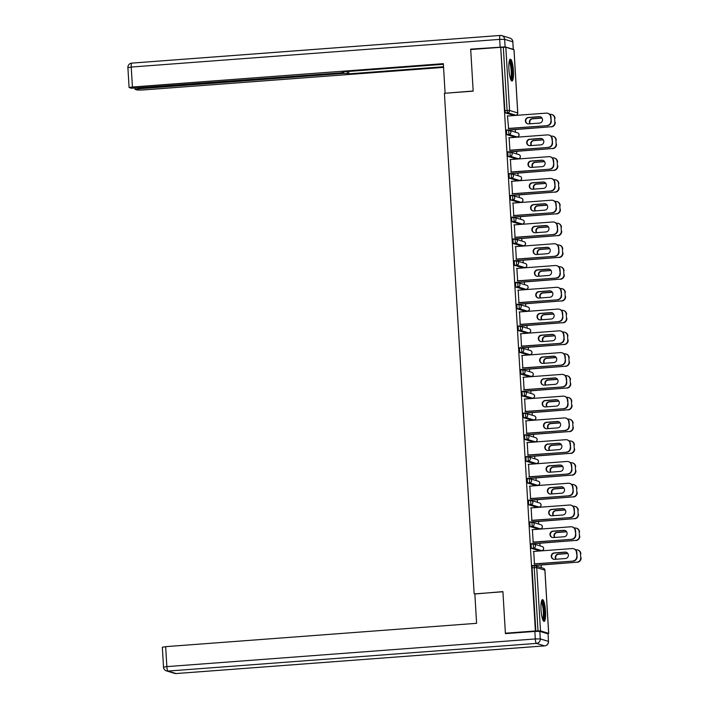 <?xml version="1.0" encoding="UTF-8"?>
<svg xmlns="http://www.w3.org/2000/svg" width="709" height="709" viewBox="0 0 709 709"><rect width="100%" height="100%" fill="white"/><g stroke="black" fill="none" stroke-linecap="round" stroke-linejoin="round"><path stroke-width="1.06" d="M545.531 611.185A10.936 2.198 85.7 0 0 542.465 599.601A10.936 2.198 85.7 0 0 541.038 609.82A10.936 2.198 85.7 0 0 544.104 621.412A10.936 2.198 85.7 0 0 545.531 611.185M513.431 70.785A10.936 2.198 85.7 0 0 510.365 59.201A10.936 2.198 85.7 0 0 508.929 69.429A10.936 2.198 85.7 0 0 511.995 81.012A10.936 2.198 85.7 0 0 513.431 70.785M541.33 567.652L541.171 565.02M540.036 545.877L539.877 543.245M538.743 524.102L538.583 521.478M537.449 502.335L537.289 499.703M536.155 480.56L535.995 477.928M534.861 458.785L534.701 456.162M533.567 437.019L533.407 434.387M532.273 415.244L532.113 412.611M530.979 393.468L530.819 390.845M529.685 371.702L529.526 369.07M528.391 349.927L528.232 347.295M527.097 328.152L526.938 325.528M525.803 306.385L525.653 303.753M524.509 284.61L524.359 281.978M523.215 262.835L523.065 260.212M521.921 241.069L521.771 238.437M520.628 219.294L520.477 216.662M519.334 197.519L519.183 194.895M518.04 175.752L517.889 173.12M516.746 153.977L516.595 151.345M515.461 132.202L515.301 129.579M506.501 633.545L505.384 633.208L502.911 591.616L474.853 593.991M474.153 593.779L444.419 93.296L473.178 91.142L470.705 49.55L500.705 47.299L504.897 110.648L507.086 110.489L503.328 47.264L501.139 47.432M503.328 47.264L505.818 47.237L513.972 49.772M505.384 633.208L535.384 630.957L500.705 47.299M547.304 633.633L548.651 633.376L540.497 630.904L535.384 630.957M508.583 128.426L507.458 115.744M539.54 550.787L531.325 548.323L531.041 544.131L533.265 543.963A2.1 2.056 -73.1 0 1 534.001 544.051A2.1 2.1 0 0 0 533.23 543.963L531.041 544.131M535.818 631.09L532.06 567.865L532.335 565.897L534.489 565.747M513.671 115.345L505.455 112.873L504.897 110.648M532.424 529.676L533.159 542.093M536.89 507.245L539.115 507.086L536.89 507.245L528.737 504.773L528.453 500.581L530.616 500.43M529.836 486.126L530.571 498.551M534.364 463.695L526.149 461.231L525.865 457.039L528.028 456.88M527.248 442.584L527.983 455.01M531.777 420.153L523.561 417.69L523.277 413.498L525.502 413.338A2.1 2.056 -73.1 0 1 526.238 413.418A2.1 2.1 0 0 0 525.466 413.329L523.277 413.498M524.66 399.043L525.396 411.459M531.387 376.444L529.127 376.612L520.973 374.139L520.69 369.947L522.852 369.797M522.072 355.493L522.808 367.918M526.61 333.062L518.385 330.598L518.102 326.406L520.264 326.246M519.484 311.951L520.22 324.376M524.022 289.52L515.798 287.056L515.514 282.864L517.676 282.705M516.896 268.41L517.641 280.826M521.434 245.97L513.21 243.506L512.935 239.314L515.089 239.163M514.309 224.859L515.053 237.285M518.846 202.428L510.622 199.965L510.347 195.773L512.572 195.613A2.1 2.056 -73.1 0 1 513.298 195.693A2.1 2.1 0 0 0 512.536 195.604L510.347 195.773M511.721 181.318L512.465 193.743M516.196 158.887L518.421 158.727L516.223 158.896L508.043 156.423L507.759 152.231L509.913 152.072M509.142 137.776L509.877 150.193M514.964 137.112L506.749 134.648L506.465 130.456L508.619 130.296M510.436 159.543L511.171 171.968M517.552 180.662L509.328 178.189L509.053 173.997L511.207 173.847M513.015 203.093L513.759 215.509M520.14 224.204L511.916 221.74L511.641 217.548L513.795 217.388M515.603 246.635L516.347 259.06M522.657 267.754L524.855 267.585L522.657 267.754L514.504 265.281L514.22 261.089L516.382 260.93M518.19 290.176L518.926 302.601M525.316 311.286L517.091 308.823L516.808 304.631L519.032 304.471A2.1 2.056 -73.1 0 1 519.768 304.551A2.1 2.1 0 0 0 519.006 304.471L516.808 304.631M520.778 333.726L521.514 346.143M527.904 354.837L519.679 352.373L519.396 348.181L521.558 348.022M523.366 377.268L524.102 389.693M530.421 398.387L532.645 398.228L530.421 398.387L522.267 395.914L521.984 391.722L524.146 391.563M525.954 420.809L526.69 433.234M533.071 441.92L524.855 439.456L524.571 435.264L526.796 435.104A2.1 2.056 -73.1 0 1 527.531 435.184A2.1 2.1 0 0 0 526.76 435.104L524.571 435.264M528.542 464.36L529.277 476.776M535.596 485.47L537.821 485.31L535.632 485.479L527.443 483.006L527.159 478.814L529.322 478.655M531.13 507.901L531.865 520.326M538.246 529.011L530.031 526.548L529.747 522.356L531.972 522.196A2.1 2.056 -73.1 0 1 532.707 522.276A2.1 2.1 0 0 0 531.936 522.187L529.747 522.356M533.717 551.442L534.453 563.868M527.797 123.827A3.226 3.146 106.9 0 1 528.728 117.588L539.549 116.781A3.226 3.146 106.9 0 1 540.488 116.852M550.99 117.109L550.609 116.994A4.21 4.112 -73.1 0 0 547.72 113.28L548.101 113.396A4.21 4.112 106.9 0 1 550.99 117.109L551.23 121.159A4.21 4.112 106.9 0 1 547.366 125.653L508.22 128.453M508.592 128.568L547.366 125.653M507.476 116.028L546.258 113.121A4.21 4.112 -73.1 0 1 547.72 113.28M550.609 116.994L551.23 121.159M539.558 123.082L528.737 123.898A3.226 3.146 106.9 0 1 525.413 120.344A3.226 3.146 106.9 0 1 528.356 117.472L539.177 116.666A3.226 3.146 106.9 0 1 542.5 120.22A3.226 3.146 106.9 0 1 539.558 123.082M546.994 125.537A4.21 4.112 -73.1 0 0 550.858 121.044M541.933 117.969L532.362 118.687A3.226 3.146 -73.1 0 0 529.977 123.8M505.632 130.164L550.999 126.751A4.21 4.112 -73.1 0 0 554.863 122.258L554.615 118.208A4.21 4.112 -73.1 0 0 550.264 114.335L549.75 114.371M512.261 129.8L550.999 126.751M554.863 122.258L554.615 118.208M542.022 118.102L532.734 118.802A3.226 3.146 -73.1 0 0 530.261 123.783M555.236 122.373A4.21 4.112 106.9 0 1 551.372 126.867M551.726 114.495L552.107 114.61A4.21 4.112 106.9 0 1 554.996 118.323M509.372 60.752A9.465 1.905 -94.3 0 1 511.428 65.662A9.465 1.905 -94.3 0 1 512.049 75.411A9.465 1.905 -94.3 0 1 510.79 79.63M510.445 78.708A8.765 1.764 85.7 0 0 511.216 75.074A8.765 1.764 85.7 0 0 509.168 61.71M511.393 80.675A10.865 2.18 85.7 0 0 512.341 76.182A10.865 2.18 85.7 0 0 509.815 59.627M541.481 601.152A9.465 1.905 -94.3 0 1 543.59 606.39A9.465 1.905 -94.3 0 1 542.899 620.02M542.553 619.108A8.765 1.764 85.7 0 0 542.802 606.753A8.765 1.764 85.7 0 0 541.277 602.109M543.502 621.066A10.865 2.18 85.7 0 0 543.803 605.761A10.865 2.18 85.7 0 0 541.915 600.027M505.109 46.874L513.263 49.346L512.811 41.804L504.657 39.332L505.109 46.874L470.687 49.134L473.169 91L445.465 93.225M445.092 93.109L443.347 63.659L132.415 87.012L129.082 87.517L131.36 88.244L340.426 72.867L343.759 72.362L343.635 71.786M443.382 64.297L342.314 71.893L343.67 72.3M138.335 88.049L138.379 88.82L135.135 89.387L137.324 90.052L142.296 90.008L443.568 67.382M347.33 71.512L347.445 73.444L348.801 73.851L443.524 66.743M347.445 73.444L342.474 73.488L342.42 72.672M138.379 88.82L342.474 73.488M470.687 49.134L471.795 49.47M348.651 71.414L348.801 73.851M474.844 593.867L476.59 623.317L165.667 646.661L166.854 666.62L535.304 638.951L534.861 631.418L505.411 633.633L502.92 591.758L474.844 593.867M547.986 633.846L539.833 631.373L540.285 638.906L548.438 641.379L548.075 633.899L548.438 641.379A4.21 4.112 -73.1 0 1 544.574 645.872L536.421 643.4L167.962 671.068L176.116 673.541L544.574 645.872A4.21 0.842 85.7 0 0 544.645 645.881A4.21 4.21 0 0 0 548.527 641.441M162.423 647.237L165.667 646.661M534.861 631.418L539.833 631.373M529.091 145.593A3.226 3.146 106.9 0 1 530.022 139.363L540.843 138.547A3.226 3.146 106.9 0 1 541.782 138.618M552.284 138.884L551.903 138.769A4.21 4.112 -73.1 0 0 549.014 135.056L549.395 135.162A4.21 4.112 106.9 0 1 552.284 138.884L552.524 142.926A4.21 4.112 106.9 0 1 548.66 147.428L509.514 150.219M509.886 150.335L548.66 147.428M508.77 137.803L547.552 134.887A4.21 4.112 -73.1 0 1 549.014 135.056M551.903 138.769L552.524 142.926M540.852 144.858L530.031 145.673A3.226 3.146 106.9 0 1 526.707 142.119A3.226 3.146 106.9 0 1 529.65 139.248L540.471 138.432A3.226 3.146 106.9 0 1 543.794 141.986A3.226 3.146 106.9 0 1 540.852 144.858M548.287 147.312A4.21 4.112 -73.1 0 0 552.151 142.819M530.385 167.368A3.226 3.146 106.9 0 1 531.316 161.138L542.137 160.323A3.226 3.146 106.9 0 1 543.076 160.394M553.578 160.651L553.197 160.544A4.21 4.112 -73.1 0 0 550.308 156.822L550.689 156.937A4.21 4.112 106.9 0 1 553.578 160.651L553.818 164.701A4.21 4.112 106.9 0 1 549.954 169.194L510.799 171.995M511.18 172.11L549.954 169.194M510.063 159.578L548.846 156.662A4.21 4.112 -73.1 0 1 550.308 156.822M553.197 160.544L553.818 164.701M542.146 166.633L531.325 167.439A3.226 3.146 106.9 0 1 528.001 163.885A3.226 3.146 106.9 0 1 530.944 161.023L541.765 160.207A3.226 3.146 106.9 0 1 545.088 163.761A3.226 3.146 106.9 0 1 542.146 166.633M549.581 169.088A4.21 4.112 -73.1 0 0 553.437 164.585M531.679 189.143A3.226 3.146 106.9 0 1 532.61 182.904L543.431 182.098A3.226 3.146 106.9 0 1 544.37 182.169M554.872 182.426L554.491 182.31A4.21 4.112 -73.1 0 0 551.602 178.597L551.983 178.712A4.21 4.112 106.9 0 1 554.872 182.426L555.112 186.476A4.21 4.112 106.9 0 1 551.247 190.969L512.093 193.77M512.474 193.885L551.247 190.969M511.357 181.344L550.14 178.438A4.21 4.112 -73.1 0 1 551.602 178.597M554.491 182.31L555.112 186.476M543.44 188.399L532.619 189.214A3.226 3.146 106.9 0 1 529.295 185.661A3.226 3.146 106.9 0 1 532.237 182.789L543.059 181.983A3.226 3.146 106.9 0 1 546.382 185.536A3.226 3.146 106.9 0 1 543.44 188.399M550.875 190.854A4.21 4.112 -73.1 0 0 554.73 186.361M532.973 210.91A3.226 3.146 106.9 0 1 533.904 204.679L544.725 203.864A3.226 3.146 106.9 0 1 545.655 203.935M556.166 204.201L555.785 204.086A4.21 4.112 -73.1 0 0 552.896 200.372L553.268 200.479A4.21 4.112 106.9 0 1 556.166 204.201L556.405 208.242A4.21 4.112 106.9 0 1 552.541 212.744L513.387 215.536M513.768 215.651L552.541 212.744M512.651 203.12L551.434 200.204A4.21 4.112 -73.1 0 1 552.896 200.372M555.785 204.086L556.405 208.242M544.734 210.174L533.912 210.99A3.226 3.146 106.9 0 1 530.589 207.436A3.226 3.146 106.9 0 1 533.531 204.564L544.352 203.749A3.226 3.146 106.9 0 1 547.676 207.303A3.226 3.146 106.9 0 1 544.734 210.174M552.169 212.629A4.21 4.112 -73.1 0 0 556.024 208.136M534.267 232.685A3.226 3.146 106.9 0 1 535.198 226.455L546.019 225.639A3.226 3.146 106.9 0 1 546.949 225.71M557.451 225.967L557.079 225.861A4.21 4.112 -73.1 0 0 554.19 222.139L554.562 222.254A4.21 4.112 106.9 0 1 557.451 225.967L557.699 230.017A4.21 4.112 106.9 0 1 553.835 234.511L514.681 237.311M515.062 237.426L553.835 234.511M513.945 224.895L552.719 221.979A4.21 4.112 -73.1 0 1 554.19 222.139M557.079 225.861L557.699 230.017M546.019 231.94L535.206 232.756A3.226 3.146 106.9 0 1 531.874 229.202A3.226 3.146 106.9 0 1 534.816 226.339L545.638 225.524A3.226 3.146 106.9 0 1 548.97 229.078A3.226 3.146 106.9 0 1 546.019 231.94M553.463 234.404A4.21 4.112 -73.1 0 0 557.318 229.902M543.227 139.744L533.655 140.462A3.226 3.146 -73.1 0 0 531.271 145.575M506.926 151.93L552.293 148.527A4.21 4.112 -73.1 0 0 556.148 144.033L555.909 139.983A4.21 4.112 -73.1 0 0 551.558 136.101L551.044 136.146M513.555 151.575L552.293 148.527M556.148 144.033L555.909 139.983M543.316 139.877L534.028 140.577A3.226 3.146 -73.1 0 0 531.555 145.558M556.53 144.14A4.21 4.112 106.9 0 1 552.666 148.642M553.02 136.261L553.401 136.376A4.21 4.112 106.9 0 1 556.29 140.098M544.521 161.519L534.949 162.237A3.226 3.146 -73.1 0 0 532.565 167.351M508.22 173.705L553.587 170.302A4.21 4.112 -73.1 0 0 557.442 165.8L557.203 161.758A4.21 4.112 -73.1 0 0 552.852 157.877L552.338 157.912M514.849 173.35L553.587 170.302M557.442 165.8L557.203 161.758M544.609 161.652L535.322 162.352A3.226 3.146 -73.1 0 0 532.849 167.324M557.823 165.915A4.21 4.112 106.9 0 1 553.959 170.408M554.314 158.036L554.695 158.151A4.21 4.112 106.9 0 1 557.584 161.865M545.815 183.285L536.243 184.003A3.226 3.146 -73.1 0 0 533.859 189.117M509.514 195.48L554.881 192.068A4.21 4.112 -73.1 0 0 558.736 187.575L558.497 183.525A4.21 4.112 -73.1 0 0 554.146 179.652L553.632 179.687M516.134 195.117L554.881 192.068M558.736 187.575L558.497 183.525M545.903 183.418L536.616 184.118A3.226 3.146 -73.1 0 0 534.143 189.099M559.117 187.69A4.21 4.112 106.9 0 1 555.253 192.183M555.608 179.811L555.98 179.926A4.21 4.112 106.9 0 1 558.878 183.64M547.109 205.061L537.528 205.778A3.226 3.146 -73.1 0 0 535.153 210.892M510.799 217.246L556.175 213.843A4.21 4.112 -73.1 0 0 560.03 209.35L559.791 205.3A4.21 4.112 -73.1 0 0 555.431 201.418L554.925 201.462M517.428 216.892L556.175 213.843M560.03 209.35L559.791 205.3M547.197 205.193L537.909 205.894A3.226 3.146 -73.1 0 0 535.437 210.874M560.411 209.456A4.21 4.112 106.9 0 1 556.547 213.958M556.902 201.578L557.274 201.693A4.21 4.112 106.9 0 1 560.163 205.415M548.403 226.836L538.822 227.554A3.226 3.146 -73.1 0 0 536.447 232.667M512.093 239.022L557.469 235.618A4.21 4.112 -73.1 0 0 561.324 231.116L561.085 227.075A4.21 4.112 -73.1 0 0 556.725 223.193L556.219 223.229M518.722 238.667L557.469 235.618M561.324 231.116L561.085 227.075M548.491 226.969L539.203 227.669A3.226 3.146 -73.1 0 0 536.731 232.641M561.705 231.231A4.21 4.112 106.9 0 1 557.841 235.725M558.196 223.353L558.568 223.468A4.21 4.112 106.9 0 1 561.457 227.181M535.561 254.46A3.226 3.146 106.9 0 1 536.491 248.221L547.313 247.414A3.226 3.146 106.9 0 1 548.243 247.485M558.745 247.742L558.373 247.627A4.21 4.112 -73.1 0 0 555.484 243.914L555.856 244.029A4.21 4.112 106.9 0 1 558.745 247.742L558.993 251.792A4.21 4.112 106.9 0 1 555.129 256.286L515.975 259.086M516.356 259.202L555.129 256.286M515.239 246.661L554.013 243.754A4.21 4.112 -73.1 0 1 555.484 243.914M558.373 247.627L558.993 251.792M547.313 253.716L536.491 254.531A3.226 3.146 106.9 0 1 533.168 250.977A3.226 3.146 106.9 0 1 536.11 248.106L546.931 247.299A3.226 3.146 106.9 0 1 550.255 250.853A3.226 3.146 106.9 0 1 547.313 253.716M554.757 256.171A4.21 4.112 -73.1 0 0 558.612 251.677M549.697 248.602L540.116 249.32A3.226 3.146 -73.1 0 0 537.741 254.434M513.387 260.797L558.763 257.385A4.21 4.112 -73.1 0 0 562.618 252.891L562.379 248.841A4.21 4.112 -73.1 0 0 558.018 244.968L557.513 245.004M520.016 260.433L558.763 257.385M562.618 252.891L562.379 248.841M549.785 248.735L540.497 249.435A3.226 3.146 -73.1 0 0 538.025 254.416M562.99 253.007A4.21 4.112 106.9 0 1 559.135 257.5M559.49 245.128L559.862 245.243A4.21 4.112 106.9 0 1 562.751 248.956M536.855 276.226A3.226 3.146 106.9 0 1 537.785 269.996L548.606 269.181A3.226 3.146 106.9 0 1 549.537 269.252M560.039 269.517L559.667 269.402A4.21 4.112 -73.1 0 0 556.778 265.689L557.15 265.795A4.21 4.112 106.9 0 1 560.039 269.517L560.278 273.559A4.21 4.112 106.9 0 1 556.423 278.061L517.269 280.853M517.641 280.968L556.423 278.061M516.533 268.436L555.307 265.521A4.21 4.112 -73.1 0 1 556.778 265.689M559.667 269.402L560.278 273.559M548.606 275.491L537.785 276.306A3.226 3.146 106.9 0 1 534.462 272.743A3.226 3.146 106.9 0 1 537.404 269.881L548.225 269.066A3.226 3.146 106.9 0 1 551.549 272.619A3.226 3.146 106.9 0 1 548.606 275.491M556.051 277.946A4.21 4.112 -73.1 0 0 559.906 273.452M550.99 270.377L541.41 271.095A3.226 3.146 -73.1 0 0 539.035 276.209M514.681 282.563L560.057 279.16A4.21 4.112 -73.1 0 0 563.912 274.667L563.673 270.616A4.21 4.112 -73.1 0 0 559.312 266.735L558.798 266.779M521.31 282.209L560.057 279.16M563.912 274.667L563.673 270.616M551.079 270.51L541.791 271.21A3.226 3.146 -73.1 0 0 539.319 276.191M564.284 274.773A4.21 4.112 106.9 0 1 560.429 279.275M560.784 266.894L561.156 267.009A4.21 4.112 106.9 0 1 564.045 270.732M538.149 298.002A3.226 3.146 106.9 0 1 539.079 291.771L549.9 290.956A3.226 3.146 106.9 0 1 550.831 291.027M561.333 291.284L560.961 291.177A4.21 4.112 -73.1 0 0 558.072 287.455L558.444 287.57A4.21 4.112 106.9 0 1 561.333 291.284L561.572 295.334A4.21 4.112 106.9 0 1 557.717 299.827L518.563 302.628M518.935 302.743L557.717 299.827M517.827 290.211L556.6 287.296A4.21 4.112 -73.1 0 1 558.072 287.455M560.961 291.177L561.572 295.334M549.9 297.257L539.079 298.072A3.226 3.146 106.9 0 1 535.756 294.519A3.226 3.146 106.9 0 1 538.698 291.656L549.519 290.841A3.226 3.146 106.9 0 1 552.843 294.395A3.226 3.146 106.9 0 1 549.9 297.257M557.345 299.721A4.21 4.112 -73.1 0 0 561.2 295.219M552.284 292.152L542.704 292.87A3.226 3.146 -73.1 0 0 540.329 297.984M515.975 304.338L561.351 300.926A4.21 4.112 -73.1 0 0 565.206 296.433L564.967 292.392A4.21 4.112 -73.1 0 0 560.606 288.51L560.092 288.545M522.604 303.984L561.351 300.926M565.206 296.433L564.967 292.392M552.373 292.285L543.085 292.985A3.226 3.146 -73.1 0 0 540.612 297.957M565.578 296.548A4.21 4.112 106.9 0 1 561.723 301.041M562.077 288.669L562.45 288.785A4.21 4.112 106.9 0 1 565.339 292.498M539.443 319.777A3.226 3.146 106.9 0 1 540.373 313.538L551.194 312.731A3.226 3.146 106.9 0 1 552.125 312.802M562.627 313.059L562.255 312.944A4.21 4.112 -73.1 0 0 559.366 309.23L559.738 309.346A4.21 4.112 106.9 0 1 562.627 313.059L562.866 317.109A4.21 4.112 106.9 0 1 559.011 321.602L519.857 324.403M520.229 324.518L559.011 321.602M519.121 311.978L557.894 309.071A4.21 4.112 -73.1 0 1 559.366 309.23M562.255 312.944L562.866 317.109M551.194 319.032L540.373 319.848A3.226 3.146 106.9 0 1 537.05 316.294A3.226 3.146 106.9 0 1 539.992 313.422L550.813 312.616A3.226 3.146 106.9 0 1 554.137 316.17A3.226 3.146 106.9 0 1 551.194 319.032M558.639 321.487A4.21 4.112 -73.1 0 0 562.494 316.994M553.578 313.919L543.998 314.636A3.226 3.146 -73.1 0 0 541.623 319.75M517.269 326.113L562.636 322.701A4.21 4.112 -73.1 0 0 566.5 318.208L566.261 314.158A4.21 4.112 -73.1 0 0 561.9 310.285L561.386 310.32M523.898 325.75L562.636 322.701M566.5 318.208L566.261 314.158M553.667 314.052L544.379 314.752A3.226 3.146 -73.1 0 0 541.906 319.732M566.872 318.323A4.21 4.112 106.9 0 1 563.017 322.817M563.371 310.445L563.744 310.56A4.21 4.112 106.9 0 1 566.633 314.273M540.737 341.543A3.226 3.146 106.9 0 1 541.667 335.313L552.479 334.497A3.226 3.146 106.9 0 1 553.419 334.568M563.921 334.834L563.549 334.719A4.21 4.112 -73.1 0 0 560.659 331.006L561.032 331.112A4.21 4.112 106.9 0 1 563.921 334.834L564.16 338.875A4.21 4.112 106.9 0 1 560.305 343.378L521.15 346.169M521.523 346.284L560.305 343.378M520.415 333.753L559.188 330.837A4.21 4.112 -73.1 0 1 560.659 331.006M563.549 334.719L564.16 338.875M552.488 340.807L541.667 341.614A3.226 3.146 106.9 0 1 538.344 338.06A3.226 3.146 106.9 0 1 541.286 335.197L552.107 334.382A3.226 3.146 106.9 0 1 555.431 337.936A3.226 3.146 106.9 0 1 552.488 340.807M559.924 343.262A4.21 4.112 -73.1 0 0 563.788 338.769M554.872 335.694L545.292 336.412A3.226 3.146 -73.1 0 0 542.917 341.525M518.563 347.88L563.93 344.477A4.21 4.112 -73.1 0 0 567.794 339.983L567.554 335.933A4.21 4.112 -73.1 0 0 563.194 332.051L562.68 332.096M525.192 347.525L563.93 344.477M567.794 339.983L567.554 335.933M554.961 335.827L545.664 336.527A3.226 3.146 -73.1 0 0 543.2 341.508M568.166 340.09A4.21 4.112 106.9 0 1 564.311 344.592M564.665 332.211L565.038 332.326A4.21 4.112 106.9 0 1 567.927 336.048M542.03 363.318A3.226 3.146 106.9 0 1 542.952 357.088L553.773 356.272A3.226 3.146 106.9 0 1 554.713 356.343M565.215 356.6L564.843 356.494A4.21 4.112 -73.1 0 0 561.953 352.772L562.326 352.887A4.21 4.112 106.9 0 1 565.215 356.6L565.454 360.651A4.21 4.112 106.9 0 1 561.599 365.144L522.444 367.944M522.817 368.06L561.599 365.144M521.709 355.528L560.482 352.612A4.21 4.112 -73.1 0 1 561.953 352.772M564.843 356.494L565.454 360.651M553.782 362.574L542.961 363.389A3.226 3.146 106.9 0 1 539.638 359.835A3.226 3.146 106.9 0 1 542.58 356.973L553.401 356.157A3.226 3.146 106.9 0 1 556.725 359.711A3.226 3.146 106.9 0 1 553.782 362.574M561.218 365.038A4.21 4.112 -73.1 0 0 565.082 360.535M556.166 357.469L546.586 358.187A3.226 3.146 -73.1 0 0 544.211 363.3M519.857 369.655L565.224 366.243A4.21 4.112 -73.1 0 0 569.088 361.75L568.848 357.708A4.21 4.112 -73.1 0 0 564.488 353.826L563.974 353.862M526.486 369.3L565.224 366.243M569.088 361.75L568.848 357.708M556.255 357.602L546.958 358.293A3.226 3.146 -73.1 0 0 544.494 363.274M569.46 361.865A4.21 4.112 106.9 0 1 565.605 366.358M565.959 353.986L566.331 354.101A4.21 4.112 106.9 0 1 569.221 357.815M543.316 385.093A3.226 3.146 106.9 0 1 544.246 378.854L555.067 378.048A3.226 3.146 106.9 0 1 556.007 378.119M566.509 378.376L566.136 378.26A4.21 4.112 -73.1 0 0 563.247 374.547L563.62 374.662A4.21 4.112 106.9 0 1 566.509 378.376L566.748 382.426A4.21 4.112 106.9 0 1 562.893 386.919L523.738 389.72M524.111 389.835L562.893 386.919M523.003 377.294L561.776 374.387A4.21 4.112 -73.1 0 1 563.247 374.547M566.136 378.26L566.748 382.426M555.076 384.349L544.255 385.164A3.226 3.146 106.9 0 1 540.932 381.61A3.226 3.146 106.9 0 1 543.874 378.739L554.695 377.932A3.226 3.146 106.9 0 1 558.018 381.486A3.226 3.146 106.9 0 1 555.076 384.349M562.512 386.804A4.21 4.112 -73.1 0 0 566.376 382.311M557.46 379.235L547.88 379.953A3.226 3.146 -73.1 0 0 545.505 385.067M521.15 391.43L566.518 388.018A4.21 4.112 -73.1 0 0 570.382 383.525L570.142 379.475A4.21 4.112 -73.1 0 0 565.782 375.602L565.268 375.637M527.78 391.067L566.518 388.018M570.382 383.525L570.142 379.475M557.549 379.368L548.252 380.068A3.226 3.146 -73.1 0 0 545.788 385.049M570.754 383.64A4.21 4.112 106.9 0 1 566.899 388.133M567.253 375.761L567.625 375.876A4.21 4.112 106.9 0 1 570.515 379.59M544.609 406.86A3.226 3.146 106.9 0 1 545.54 400.629L556.361 399.814A3.226 3.146 106.9 0 1 557.301 399.885M567.803 400.151L567.43 400.036A4.21 4.112 -73.1 0 0 564.541 396.313L564.913 396.428A4.21 4.112 106.9 0 1 567.803 400.151L568.042 404.192A4.21 4.112 106.9 0 1 564.187 408.694L525.032 411.486M525.404 411.601L564.187 408.694M524.297 399.07L563.07 396.154A4.21 4.112 -73.1 0 1 564.541 396.313M567.43 400.036L568.042 404.192M556.37 406.124L545.549 406.931A3.226 3.146 106.9 0 1 542.225 403.377A3.226 3.146 106.9 0 1 545.168 400.514L555.989 399.699A3.226 3.146 106.9 0 1 559.312 403.253A3.226 3.146 106.9 0 1 556.37 406.124M563.806 408.579A4.21 4.112 -73.1 0 0 567.67 404.086M558.754 401.01L549.174 401.728A3.226 3.146 -73.1 0 0 546.799 406.842M522.444 413.196L567.812 409.793A4.21 4.112 -73.1 0 0 571.676 405.3L571.436 401.25A4.21 4.112 -73.1 0 0 567.076 397.368L566.562 397.412M529.074 412.842L567.812 409.793M571.676 405.3L571.436 401.25M558.843 401.143L549.546 401.843A3.226 3.146 -73.1 0 0 547.082 406.824M572.048 405.406A4.21 4.112 106.9 0 1 568.193 409.908M568.547 397.527L568.919 397.643A4.21 4.112 106.9 0 1 571.808 401.365M545.903 428.635A3.226 3.146 106.9 0 1 546.834 422.404L557.655 421.589A3.226 3.146 106.9 0 1 558.595 421.66M569.097 421.917L568.724 421.811A4.21 4.112 -73.1 0 0 565.835 418.088L566.207 418.204A4.21 4.112 106.9 0 1 569.097 421.917L569.336 425.967A4.21 4.112 106.9 0 1 565.481 430.46L526.326 433.261M526.698 433.376L565.481 430.46M525.591 420.845L564.364 417.929A4.21 4.112 -73.1 0 1 565.835 418.088M568.724 421.811L569.336 425.967M557.664 427.89L546.843 428.706A3.226 3.146 106.9 0 1 543.519 425.152A3.226 3.146 106.9 0 1 546.462 422.289L557.283 421.474A3.226 3.146 106.9 0 1 560.606 425.028A3.226 3.146 106.9 0 1 557.664 427.89M565.1 430.354A4.21 4.112 -73.1 0 0 568.964 425.852M560.048 422.786L550.468 423.503A3.226 3.146 -73.1 0 0 548.092 428.617M523.738 434.971L569.105 431.559A4.21 4.112 -73.1 0 0 572.969 427.066L572.73 423.025A4.21 4.112 -73.1 0 0 568.37 419.143L567.856 419.179M530.367 434.617L569.105 431.559M572.969 427.066L572.73 423.025M560.137 422.918L550.84 423.61A3.226 3.146 -73.1 0 0 548.376 428.591M573.342 427.181A4.21 4.112 106.9 0 1 569.487 431.675M569.841 419.303L570.213 419.418A4.21 4.112 106.9 0 1 573.102 423.131M547.197 450.41A3.226 3.146 106.9 0 1 548.128 444.171L558.949 443.364A3.226 3.146 106.9 0 1 559.888 443.435M570.39 443.692L570.018 443.577A4.21 4.112 -73.1 0 0 567.129 439.864L567.501 439.979A4.21 4.112 106.9 0 1 570.39 443.692L570.63 447.742A4.21 4.112 106.9 0 1 566.775 452.236L527.62 455.036M527.992 455.151L566.775 452.236M526.884 442.611L565.658 439.704A4.21 4.112 -73.1 0 1 567.129 439.864M570.018 443.577L570.63 447.742M558.958 449.666L548.137 450.481A3.226 3.146 106.9 0 1 544.813 446.927A3.226 3.146 106.9 0 1 547.756 444.056L558.577 443.249A3.226 3.146 106.9 0 1 561.9 446.803A3.226 3.146 106.9 0 1 558.958 449.666M566.394 452.12A4.21 4.112 -73.1 0 0 570.258 447.627M561.333 444.552L551.762 445.27A3.226 3.146 -73.1 0 0 549.386 450.383M525.032 456.747L570.399 453.335A4.21 4.112 -73.1 0 0 574.263 448.841L574.024 444.791A4.21 4.112 -73.1 0 0 569.664 440.918L569.15 440.954M531.661 456.383L570.399 453.335M574.263 448.841L574.024 444.791M561.431 444.685L552.134 445.385A3.226 3.146 -73.1 0 0 549.67 450.366M574.636 448.957A4.21 4.112 106.9 0 1 570.772 453.45M571.135 441.078L571.507 441.193A4.21 4.112 106.9 0 1 574.396 444.906M548.491 472.176A3.226 3.146 106.9 0 1 549.422 465.946L560.243 465.131A3.226 3.146 106.9 0 1 561.182 465.201M571.684 465.467L571.312 465.352A4.21 4.112 -73.1 0 0 568.423 461.63L568.795 461.745A4.21 4.112 106.9 0 1 571.684 465.467L571.924 469.509A4.21 4.112 106.9 0 1 568.06 474.011L528.914 476.803M529.286 476.918L568.06 474.011M528.178 464.386L566.952 461.47A4.21 4.112 -73.1 0 1 568.423 461.63M571.312 465.352L571.924 469.509M560.252 471.441L549.431 472.247A3.226 3.146 106.9 0 1 546.107 468.693A3.226 3.146 106.9 0 1 549.05 465.831L559.871 465.015A3.226 3.146 106.9 0 1 563.194 468.569A3.226 3.146 106.9 0 1 560.252 471.441M567.687 473.896A4.21 4.112 -73.1 0 0 571.551 469.402M562.627 466.327L553.055 467.045A3.226 3.146 -73.1 0 0 550.671 472.159M526.326 478.513L571.693 475.11A4.21 4.112 -73.1 0 0 575.557 470.616L575.318 466.566A4.21 4.112 -73.1 0 0 570.958 462.685L570.444 462.729M532.955 478.158L571.693 475.11M575.557 470.616L575.318 466.566M562.724 466.46L553.428 467.16A3.226 3.146 -73.1 0 0 550.964 472.132M575.93 470.723A4.21 4.112 106.9 0 1 572.066 475.225M572.429 462.844L572.801 462.959A4.21 4.112 106.9 0 1 575.69 466.682M549.785 493.951A3.226 3.146 106.9 0 1 550.716 487.721L561.537 486.906A3.226 3.146 106.9 0 1 562.476 486.977M572.978 487.234L572.606 487.127A4.21 4.112 -73.1 0 0 569.717 483.405L570.089 483.52A4.21 4.112 106.9 0 1 572.978 487.234L573.218 491.284A4.21 4.112 106.9 0 1 569.354 495.777L530.208 498.578M530.58 498.693L569.354 495.777M529.463 486.161L568.246 483.246A4.21 4.112 -73.1 0 1 569.717 483.405M572.606 487.127L573.218 491.284M561.546 493.207L550.725 494.022A3.226 3.146 106.9 0 1 547.401 490.468A3.226 3.146 106.9 0 1 550.344 487.606L561.165 486.791A3.226 3.146 106.9 0 1 564.488 490.344A3.226 3.146 106.9 0 1 561.546 493.207M568.981 495.662A4.21 4.112 -73.1 0 0 572.845 491.169M563.921 488.102L554.349 488.82A3.226 3.146 -73.1 0 0 551.965 493.934M527.62 500.288L572.987 496.876A4.21 4.112 -73.1 0 0 576.851 492.383L576.612 488.333A4.21 4.112 -73.1 0 0 572.252 484.46L571.738 484.495M534.249 499.934L572.987 496.876M576.851 492.383L576.612 488.333M564.018 488.235L554.722 488.926A3.226 3.146 -73.1 0 0 552.258 493.907M577.223 492.498A4.21 4.112 106.9 0 1 573.359 496.991M573.723 484.619L574.095 484.734A4.21 4.112 106.9 0 1 576.984 488.448M551.079 515.727A3.226 3.146 106.9 0 1 552.01 509.487L562.831 508.672A3.226 3.146 106.9 0 1 563.77 508.752M574.272 509.009L573.9 508.894A4.21 4.112 -73.1 0 0 571.011 505.18L571.383 505.295A4.21 4.112 106.9 0 1 574.272 509.009L574.512 513.059A4.21 4.112 106.9 0 1 570.648 517.552L531.502 520.353M531.874 520.468L570.648 517.552M530.757 507.928L569.54 505.021A4.21 4.112 -73.1 0 1 571.011 505.18M573.9 508.894L574.512 513.059M562.84 514.982L552.019 515.798A3.226 3.146 106.9 0 1 548.695 512.244A3.226 3.146 106.9 0 1 551.637 509.372L562.459 508.566A3.226 3.146 106.9 0 1 565.782 512.12A3.226 3.146 106.9 0 1 562.84 514.982M570.275 517.437A4.21 4.112 -73.1 0 0 574.139 512.944M565.215 509.868L555.643 510.586A3.226 3.146 -73.1 0 0 553.259 515.7M528.914 522.063L574.281 518.651A4.21 4.112 -73.1 0 0 578.145 514.158L577.906 510.108A4.21 4.112 -73.1 0 0 573.546 506.235L573.032 506.27M535.543 521.7L574.281 518.651M578.145 514.158L577.906 510.108M565.303 510.001L556.016 510.702A3.226 3.146 -73.1 0 0 553.543 515.682M578.517 514.273A4.21 4.112 106.9 0 1 574.653 518.766M575.017 506.394L575.389 506.51A4.21 4.112 106.9 0 1 578.278 510.223M552.373 537.493A3.226 3.146 106.9 0 1 553.304 531.263L564.125 530.447A3.226 3.146 106.9 0 1 565.064 530.518M575.566 530.784L575.194 530.669A4.21 4.112 -73.1 0 0 572.305 526.947L572.677 527.062A4.21 4.112 106.9 0 1 575.566 530.784L575.805 534.825A4.21 4.112 106.9 0 1 571.941 539.327L532.796 542.119M533.168 542.234L571.941 539.327M532.051 529.703L570.834 526.787A4.21 4.112 -73.1 0 1 572.305 526.947M575.194 530.669L575.805 534.825M564.134 536.757L553.312 537.564A3.226 3.146 106.9 0 1 549.989 534.01A3.226 3.146 106.9 0 1 552.931 531.147L563.752 530.332A3.226 3.146 106.9 0 1 567.076 533.886A3.226 3.146 106.9 0 1 564.134 536.757M571.569 539.212A4.21 4.112 -73.1 0 0 575.433 534.719M566.509 531.644L556.937 532.362A3.226 3.146 -73.1 0 0 554.553 537.475M530.208 543.83L575.575 540.426A4.21 4.112 -73.1 0 0 579.439 535.933L579.191 531.883A4.21 4.112 -73.1 0 0 574.839 528.001L574.325 528.045M536.837 543.475L575.575 540.426M579.439 535.933L579.191 531.883M566.597 531.777L557.309 532.477A3.226 3.146 -73.1 0 0 554.837 537.449M579.811 536.039A4.21 4.112 106.9 0 1 575.947 540.542M576.302 528.161L576.683 528.276A4.21 4.112 106.9 0 1 579.572 531.998M553.667 559.268A3.226 3.146 106.9 0 1 554.598 553.038L565.419 552.222A3.226 3.146 106.9 0 1 566.358 552.293M576.86 552.55L576.479 552.444A4.21 4.112 -73.1 0 0 573.59 548.722L573.971 548.837A4.21 4.112 106.9 0 1 576.86 552.55L577.099 556.6A4.21 4.112 106.9 0 1 573.235 561.094L534.09 563.894M534.462 564.01L573.235 561.094M533.345 551.469L572.128 548.562A4.21 4.112 -73.1 0 1 573.59 548.722M576.479 552.444L577.099 556.6M565.428 558.524L554.606 559.339A3.226 3.146 106.9 0 1 551.283 555.785A3.226 3.146 106.9 0 1 554.225 552.923L565.046 552.107A3.226 3.146 106.9 0 1 568.37 555.661A3.226 3.146 106.9 0 1 565.428 558.524M572.863 560.979A4.21 4.112 -73.1 0 0 576.727 556.485M567.803 553.419L558.231 554.137A3.226 3.146 -73.1 0 0 555.847 559.25M531.502 565.605L576.869 562.193A4.21 4.112 -73.1 0 0 580.733 557.699L580.485 553.649A4.21 4.112 -73.1 0 0 576.133 549.776L575.619 549.812M538.131 565.25L576.869 562.193M580.733 557.699L580.485 553.649M567.891 553.552L558.603 554.243A3.226 3.146 -73.1 0 0 556.131 559.224M581.105 557.815A4.21 4.112 106.9 0 1 577.241 562.308M577.596 549.936L577.977 550.051A4.21 4.112 106.9 0 1 580.866 553.764M505.818 47.237L509.576 110.462L517.73 112.935L513.972 49.71M515.868 115.177L513.635 115.354L515.798 115.186L507.644 112.713L507.086 110.489L509.576 110.462A2.1 2.056 106.9 0 1 507.644 112.713L505.455 112.873M514.016 49.736L517.774 112.961A2.1 2.1 0 0 1 515.833 115.186L515.798 115.186A2.1 2.056 106.9 0 0 517.73 112.935L517.73 112.997M548.651 633.376L544.893 570.151L536.74 567.679L540.497 630.904M538.007 630.921L534.249 567.705L532.06 567.865M544.893 570.213L544.893 570.151A2.1 2.056 -73.1 0 0 543.449 568.29L535.295 565.817A2.1 2.056 -73.1 0 1 536.74 567.679L534.249 567.705L534.559 565.738L532.335 565.897M517.162 136.943L517.091 136.952A2.1 2.056 106.9 0 0 519.023 134.71A2.1 2.056 -73.1 0 0 517.579 132.849L509.425 130.376A2.1 2.056 -73.1 0 0 508.69 130.296L506.465 130.456M517.579 132.849A2.1 2.1 0 0 1 517.127 136.961L508.938 134.48A2.1 2.056 106.9 0 0 510.87 132.237A2.1 2.056 -73.1 0 0 509.425 130.376A2.1 2.1 0 0 0 508.654 130.288L508.938 134.48L506.749 134.648M518.421 158.727A2.1 2.1 0 0 0 518.873 154.615A2.1 2.056 -73.1 0 1 520.317 156.476A2.1 2.056 106.9 0 1 518.385 158.727L510.232 156.255L508.043 156.423M517.49 180.662L519.679 180.494L511.526 178.03L509.328 178.189M518.784 202.437L520.973 202.269L512.82 199.796L510.622 199.965M522.303 224.044A2.1 2.1 0 0 0 522.755 219.932A2.1 2.056 -73.1 0 1 524.199 221.793A2.1 2.056 106.9 0 1 522.267 224.044L520.105 224.212L522.267 224.044L514.114 221.571L511.916 221.74M523.588 245.819A2.1 2.1 0 0 0 524.048 241.707A2.1 2.056 -73.1 0 1 525.493 243.568A2.1 2.056 106.9 0 1 523.561 245.81L521.399 245.979L523.561 245.81L515.408 243.347L513.21 243.506M524.882 267.594A2.1 2.1 0 0 0 525.334 263.482A2.1 2.056 -73.1 0 1 526.778 265.343A2.1 2.056 106.9 0 1 524.855 267.585L516.701 265.113L514.504 265.281M523.951 289.52L526.149 289.361L517.995 286.888L515.798 287.056M525.245 311.295L527.443 311.127L519.28 308.663L517.091 308.823M526.539 333.07L528.737 332.902L520.574 330.429L518.385 330.598M530.057 354.677A2.1 2.1 0 0 0 530.509 350.565A2.1 2.056 -73.1 0 1 531.954 352.426A2.1 2.056 106.9 0 1 530.031 354.677L527.868 354.846L530.031 354.677L521.868 352.205L519.679 352.373M529.127 376.612L531.316 376.444L523.162 373.98L520.973 374.139M532.645 398.228A2.1 2.1 0 0 0 533.097 394.115A2.1 2.056 -73.1 0 1 534.542 395.968A2.1 2.056 106.9 0 1 532.61 398.219L524.456 395.746L522.267 395.914M531.715 420.153L533.904 419.994L525.75 417.521L523.561 417.69M533.008 441.929L535.198 441.76L527.044 439.296L524.855 439.456M536.527 463.544A2.1 2.1 0 0 0 536.979 459.432A2.1 2.056 -73.1 0 1 538.423 461.284A2.1 2.056 106.9 0 1 536.491 463.535L534.338 463.704L536.491 463.535L528.338 461.063L526.149 461.231M537.821 485.31A2.1 2.1 0 0 0 538.273 481.198A2.1 2.056 -73.1 0 1 539.717 483.059A2.1 2.056 106.9 0 1 537.785 485.31L529.632 482.838L527.443 483.006M539.115 507.086A2.1 2.1 0 0 0 539.567 502.973A2.1 2.056 -73.1 0 1 541.011 504.835A2.1 2.056 106.9 0 1 539.079 507.077L530.926 504.613L528.737 504.773M538.184 529.02L540.373 528.852L532.22 526.379L530.031 526.548M539.478 550.787L541.667 550.627L533.514 548.154L531.325 548.323M518.873 154.615L510.719 152.151A2.1 2.1 0 0 0 509.948 152.063L510.232 156.255A2.1 2.056 106.9 0 0 512.164 154.004A2.1 2.056 -73.1 0 0 509.984 152.072L507.759 152.231M519.75 180.494L519.715 180.503A2.1 2.056 106.9 0 0 521.611 178.251A2.1 2.056 -73.1 0 0 520.167 176.39L512.013 173.918A2.1 2.056 -73.1 0 0 511.278 173.838L509.053 173.997M513.458 175.779A2.1 2.056 -73.1 0 0 512.013 173.918A2.1 2.1 0 0 0 511.242 173.838L511.526 178.03A2.1 2.056 106.9 0 0 513.458 175.779M517.517 180.662L519.679 180.494A2.1 2.1 0 0 0 520.167 176.39M518.811 202.437L520.973 202.269A2.1 2.056 106.9 0 0 522.905 200.027A2.1 2.056 -73.1 0 0 521.461 198.165L513.298 195.693A2.1 2.056 -73.1 0 1 514.743 197.554A2.1 2.056 106.9 0 1 512.82 199.796L512.536 195.604M522.755 219.932L514.592 217.468A2.1 2.1 0 0 0 513.83 217.379L514.114 221.571A2.1 2.056 106.9 0 0 516.037 219.32A2.1 2.056 -73.1 0 0 513.865 217.388L511.641 217.548M524.048 241.707L515.886 239.234A2.1 2.1 0 0 0 515.124 239.155L515.408 243.347A2.1 2.056 106.9 0 0 517.331 241.095A2.1 2.056 -73.1 0 0 515.159 239.155L512.935 239.314M525.334 263.482L517.18 261.009A2.1 2.1 0 0 0 516.418 260.921L516.701 265.113A2.1 2.056 106.9 0 0 518.625 262.871A2.1 2.056 -73.1 0 0 516.444 260.93L514.22 261.089M526.211 289.352L526.175 289.361A2.1 2.056 106.9 0 0 528.072 287.11A2.1 2.056 -73.1 0 0 526.627 285.248L518.474 282.785A2.1 2.056 -73.1 0 0 517.738 282.705L515.514 282.864M519.919 284.637A2.1 2.056 -73.1 0 0 518.474 282.785A2.1 2.1 0 0 0 517.712 282.696L517.995 286.888A2.1 2.056 106.9 0 0 519.919 284.637M523.986 289.529L526.149 289.361A2.1 2.1 0 0 0 526.627 285.248M525.28 311.295L527.443 311.127A2.1 2.056 106.9 0 0 529.366 308.885A2.1 2.056 -73.1 0 0 527.921 307.024L519.768 304.551A2.1 2.056 -73.1 0 1 521.212 306.412A2.1 2.056 106.9 0 1 519.28 308.663L519.006 304.471M526.574 333.07L528.737 332.902A2.1 2.056 106.9 0 0 530.66 330.651A2.1 2.056 -73.1 0 0 529.215 328.799L521.062 326.326A2.1 2.056 -73.1 0 0 520.326 326.246L518.102 326.406M522.506 328.187A2.1 2.056 -73.1 0 0 521.062 326.326A2.1 2.1 0 0 0 520.3 326.237L520.574 330.429A2.1 2.056 106.9 0 0 522.506 328.187M530.509 350.565L522.356 348.101A2.1 2.1 0 0 0 521.594 348.013L521.868 352.205A2.1 2.056 106.9 0 0 523.8 349.954A2.1 2.056 -73.1 0 0 521.62 348.022L519.396 348.181M531.803 372.34A2.1 2.1 0 0 1 531.351 376.452L531.316 376.444A2.1 2.056 106.9 0 0 533.248 374.201A2.1 2.056 -73.1 0 0 531.803 372.34L523.65 369.868A2.1 2.056 -73.1 0 0 522.914 369.788L520.69 369.947M525.094 371.729A2.1 2.056 -73.1 0 0 523.65 369.868A2.1 2.1 0 0 0 522.888 369.788L523.162 373.98A2.1 2.056 106.9 0 0 525.094 371.729M533.097 394.115L524.944 391.643A2.1 2.1 0 0 0 524.173 391.554L524.456 395.746A2.1 2.056 106.9 0 0 526.388 393.504A2.1 2.056 -73.1 0 0 524.208 391.563L521.984 391.722M533.974 419.985L533.939 419.994A2.1 2.056 106.9 0 0 535.836 417.743A2.1 2.056 -73.1 0 0 534.391 415.882L526.238 413.418A2.1 2.056 -73.1 0 1 527.682 415.27A2.1 2.056 106.9 0 1 525.75 417.521L525.466 413.329M531.75 420.162L533.904 419.994A2.1 2.1 0 0 0 534.391 415.882M533.044 441.929L535.198 441.76A2.1 2.056 106.9 0 0 537.13 439.518A2.1 2.056 -73.1 0 0 535.685 437.657L527.531 435.184A2.1 2.056 -73.1 0 1 528.976 437.045A2.1 2.056 106.9 0 1 527.044 439.296L526.76 435.104M536.979 459.432L528.825 456.959A2.1 2.1 0 0 0 528.054 456.871L528.338 461.063A2.1 2.056 106.9 0 0 530.27 458.82A2.1 2.056 -73.1 0 0 528.09 456.88L525.865 457.039M538.273 481.198L530.119 478.735A2.1 2.1 0 0 0 529.348 478.646L529.632 482.838A2.1 2.056 106.9 0 0 531.564 480.587A2.1 2.056 -73.1 0 0 529.384 478.655L527.159 478.814M539.567 502.973L531.413 500.501A2.1 2.1 0 0 0 530.642 500.421L530.926 504.613A2.1 2.056 106.9 0 0 532.858 502.362A2.1 2.056 -73.1 0 0 530.678 500.421L528.453 500.581M538.22 529.02L540.373 528.852A2.1 2.056 106.9 0 0 542.305 526.601A2.1 2.056 -73.1 0 0 540.861 524.749L532.707 522.276A2.1 2.056 -73.1 0 1 534.152 524.137A2.1 2.056 106.9 0 1 532.22 526.379L531.936 522.187M539.514 550.796L541.667 550.627A2.1 2.056 106.9 0 0 543.599 548.376A2.1 2.056 -73.1 0 0 542.155 546.515L534.001 544.051A2.1 2.056 -73.1 0 1 535.446 545.903A2.1 2.056 106.9 0 1 533.514 548.154L533.23 543.963M535.295 565.817A2.1 2.056 -73.1 0 0 534.559 565.738A2.1 2.1 0 0 1 535.295 565.817M500.137 46.918L499.685 39.385L131.227 67.054A4.21 0.842 85.7 0 1 131.777 63.119A4.21 0.842 85.7 0 1 131.847 63.128L500.173 35.468M127.983 67.621L131.227 67.054L132.415 87.012M499.685 39.385L504.657 39.332A4.21 4.112 106.9 0 0 501.768 35.618A4.21 4.21 0 0 0 500.235 35.45A4.21 0.842 85.7 0 0 499.685 39.385M513.351 49.4L512.811 41.804A4.21 4.112 -73.1 0 0 509.922 38.091L501.768 35.618A4.21 4.112 106.9 0 0 500.306 35.459A4.21 0.842 85.7 0 0 500.235 35.45L131.777 63.119A4.21 4.21 0 0 0 127.895 67.559L129.082 87.517M174.653 673.382A4.21 4.21 0 0 0 176.186 673.55A4.21 0.842 85.7 0 1 176.116 673.541A4.21 4.112 106.9 0 1 174.653 673.382L166.5 670.909A4.21 4.112 -73.1 0 0 167.962 671.068A4.21 0.842 85.7 0 1 166.854 666.62L163.513 667.134L162.334 647.175M544.645 645.881L176.186 673.55A4.21 0.842 85.7 0 0 176.249 673.532M535.304 638.951A4.21 0.842 85.7 0 0 536.421 643.4A4.21 4.112 106.9 0 0 540.285 638.906L535.304 638.951M543.449 568.29A2.1 2.1 0 0 1 544.937 570.178L548.695 633.403M521.009 202.278A2.1 2.1 0 0 0 521.461 198.165M527.469 311.136A2.1 2.1 0 0 0 527.921 307.024M528.763 332.911A2.1 2.1 0 0 0 529.215 328.799M535.233 441.769A2.1 2.1 0 0 0 535.685 437.657M540.409 528.861A2.1 2.1 0 0 0 540.861 524.749M541.703 550.627A2.1 2.1 0 0 0 542.155 546.515M512.908 41.866A4.21 4.21 0 0 0 509.922 38.091M343.723 71.786L343.759 72.362M135.047 89.325L134.985 88.279M163.513 667.134A4.21 4.21 0 0 0 166.5 670.909"/></g></svg>
